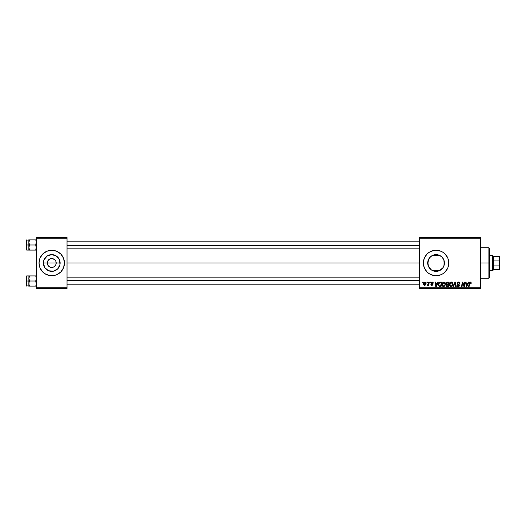 <?xml version="1.0" encoding="UTF-8"?>
<svg xmlns="http://www.w3.org/2000/svg" width="526" height="526" viewBox="0 0 526 526"><rect width="100%" height="100%" fill="white"/><g stroke="black" fill="none" stroke-linecap="round" stroke-linejoin="round"><path stroke-width="0.79" d="M47.636 264.703L47.301 263A4.451 4.451 0 0 0 51.752 267.451A4.451 4.451 0 0 0 56.203 263L60.128 263A8.377 8.377 0 0 1 51.752 271.377A8.377 8.377 0 0 1 43.375 263L56.203 263A4.451 4.451 0 0 1 51.752 267.451A4.451 4.451 0 0 1 47.301 263L47.636 261.297L48.602 259.851L50.049 258.884L52.62 258.634L54.901 259.851L55.868 261.297L56.118 263.868L55.454 265.472L55.868 264.703M51.752 267.451L50.049 267.116L48.05 265.472L50.049 267.116L51.752 267.451L53.455 267.116L51.173 267.418M39.023 263A12.723 12.723 0 0 1 51.752 250.277A12.723 12.723 0 0 1 64.474 263L63.508 258.128L60.753 253.999L56.624 251.244L51.752 250.277L46.88 251.244L42.751 253.999L39.996 258.128L39.023 263A12.723 12.723 0 0 0 42.751 271.995L44.684 273.579A12.723 12.723 0 0 0 63.508 267.872L64.474 263A12.723 12.723 0 0 1 51.752 275.723A12.723 12.723 0 0 1 39.023 263L39.996 267.872L42.751 272.001M42.757 272.001A12.723 12.723 0 0 0 44.677 273.579L49.266 275.479L54.237 275.479L56.624 274.756L60.753 272.001L63.508 267.872M444.286 264.611L444.444 263A8.377 8.377 0 0 1 436.074 271.377A8.377 8.377 0 0 1 427.697 263L427.855 264.611M442.11 268.799L443.26 267.293M443.924 260.094L444.286 264.631L443.03 267.655L439.276 270.739L434.844 271.284L437.908 271.166L439.999 270.397M431.478 270.002L433.102 270.831M432.905 270.752L434.095 271.14M429.006 267.497L427.835 264.532L429.078 267.609M428.9 267.326L429.387 268.043M428.295 266.11L427.848 261.409M429.006 273.586A12.723 12.723 0 0 0 433.582 275.479L436.074 275.723A12.723 12.723 0 0 0 440.939 274.756L443.142 273.579A12.723 12.723 0 0 0 448.796 263A12.723 12.723 0 0 1 436.074 275.723A12.723 12.723 0 0 1 423.345 263A12.723 12.723 0 0 0 428.992 273.579L433.588 275.479A12.723 12.723 0 0 0 436.061 275.723M436.074 275.723L440.939 274.756A12.723 12.723 0 0 0 443.135 273.586M67.026 263L419.524 263L67.026 263M55.454 265.472L53.455 267.116M427.848 264.591L428.335 259.798L430.15 257.076L432.865 255.261L436.074 254.623L439.276 255.261L441.991 257.076L443.806 259.798L444.312 264.486M444.312 261.514L443.924 265.913M432.477 270.561L431.721 270.154M440.676 269.996L436.166 271.37M442.899 267.846L442.359 268.53M443.701 266.445L443.53 266.807M419.524 288.452L480.613 288.452L480.613 287.814L419.524 287.814L419.524 238.186L480.613 238.186L480.613 287.814L480.613 237.548L419.524 237.548L480.613 237.548L480.613 238.186L419.524 238.186L419.524 237.548L419.524 287.814L480.613 287.814L480.613 288.452L419.524 288.452L419.524 287.814L419.524 288.452M430.169 282.087L430.064 282.725L430.538 282.725L430.636 282.087L430.169 282.087L430.636 282.087L430.169 282.087L430.064 282.725L430.538 282.725L430.636 282.087L430.538 282.725L430.064 282.725L430.169 282.087M427.046 282.087L426.941 282.725L427.414 282.725L427.513 282.087L427.046 282.087L427.513 282.087L427.046 282.087L426.941 282.725L427.414 282.725L427.513 282.087L427.414 282.725L426.941 282.725L427.046 282.087M443.97 282.028L442.78 282.567L442.057 284.171L442.379 285.96L443.392 286.591L444.766 286.072L445.469 284.481L445.174 282.725L443.97 282.028C442.668 282.344 442.018 283.205 442.031 284.619C441.998 285.743 442.511 286.407 443.569 286.598L444.891 285.927L445.502 283.955L443.97 282.028M437.888 282.087L437.336 283.304L435.758 283.304L435.607 282.087L435.14 282.087L435.752 286.545L436.317 286.545L438.388 282.087L437.888 282.087L438.388 282.087L437.888 282.087L437.336 283.304L435.758 283.304L435.607 282.087L435.14 282.087L435.752 286.545L436.317 286.545L438.388 282.087L436.317 286.545L435.752 286.545L435.14 282.087L435.607 282.087M447.416 282.087L446.232 282.962L446.692 284.375L446.107 285.776L446.765 286.492L448.448 286.545L449.204 282.087L447.416 282.087L449.204 282.087L447.416 282.087L446.133 283.475L446.692 284.375L446.081 285.46L446.692 286.466L448.448 286.545L449.204 282.087L448.448 286.545L446.692 286.466L446.081 285.46M453.465 286.545L452.965 286.545L454.911 282.087L452.965 286.545L453.465 286.545L455.128 282.725L455.713 286.545L456.18 286.545L455.503 282.087L454.911 282.087L455.503 282.087L454.911 282.087L452.965 286.545L453.465 286.545L455.128 282.725L455.713 286.545L456.18 286.545L455.503 282.087L456.18 286.545L455.713 286.545M471.184 283.014L470.645 282.087L469.488 282.423L468.633 286.545L469.1 286.545L469.856 282.718L470.441 282.587L470.678 283.475L471.145 283.422L470.27 282.028L469.179 283.277L468.633 286.545L469.1 286.545L469.633 283.389L470.244 282.554L470.678 283.475L471.145 283.422L470.678 283.475L470.172 282.554M462.479 283.935L462.025 286.545L461.552 286.545L462.308 282.087L462.795 282.087L464.077 285.861L464.701 282.087L464.077 285.861L462.795 282.087L462.308 282.087L461.552 286.545L462.025 286.545L462.643 282.764L463.919 286.545L464.405 286.545L465.168 282.087L464.701 282.087L465.168 282.087L464.701 282.087L464.077 285.861L462.795 282.087L462.308 282.087L461.552 286.545L462.025 286.545L462.643 282.764L463.919 286.545L464.405 286.545L465.168 282.087L464.405 286.545L463.919 286.545M443.142 273.579L445.068 272.001L447.83 267.872L448.796 263L447.83 258.128L445.068 253.999L443.142 252.421L440.939 251.244L436.074 250.277L433.588 250.521L428.999 252.421L427.073 253.999L424.311 258.128L423.345 263L424.311 267.872L427.073 272.001L428.999 273.579M468.37 282.087L467.824 283.304L466.24 283.304L466.095 282.087L465.628 282.087L466.24 286.545L466.805 286.545L468.87 282.087L468.37 282.087L468.87 282.087L468.37 282.087L467.824 283.304L466.24 283.304L466.095 282.087L465.628 282.087L466.24 286.545L466.805 286.545L468.87 282.087L466.805 286.545L466.24 286.545L465.628 282.087L466.095 282.087M459.902 283.54L459.441 283.593L459.902 283.54L458.521 282.028L457.535 282.383L457.245 283.935L458.974 285.519L458.126 286.078L456.897 285.21L457.258 286.243L458.435 286.585L459.356 285.894L459.303 284.862L457.594 283.402L457.876 282.732L458.613 282.554L459.902 283.54L459.586 282.436L458.672 282.035M451.374 282.028L450.184 282.567L449.46 284.171L449.783 285.96L450.795 286.591L452.169 286.072L452.873 284.481L452.577 282.725L451.374 282.028C450.072 282.344 449.428 283.205 449.434 284.619C449.401 285.743 449.914 286.407 450.973 286.598L452.294 285.927L452.906 283.955L451.374 282.028M433.292 283.126L432.622 282.094L431.294 282.409L431.228 283.429L432.418 284.402L431.938 284.98L430.866 284.402L431.714 285.375L432.609 285.138L432.891 284.461L431.609 282.718L432.339 282.455L432.832 283.244L433.292 283.126L432.188 282.028L431.096 282.968L432.379 284.27L431.938 284.98L430.866 284.402L431.918 285.388L432.891 284.461L431.557 282.935L432.168 282.436L432.826 283.093M439.677 282.232L440.479 282.087L438.901 282.909L438.487 285.526L439.236 286.44L441.044 286.545L441.801 282.087L439.762 282.192L438.382 284.717L439.368 286.486L441.044 286.545L441.801 282.087L441.044 286.545L439.236 286.44M424.962 282.028L424.022 282.488L423.535 283.692L423.647 284.75L424.475 285.381L425.567 284.928L426.047 283.672L425.79 282.423L424.962 282.028L423.515 284.033L424.6 285.388L426.067 283.323L424.962 282.028M428.828 282.087L428.368 284.257L427.336 285.27L428.401 284.658L428.282 285.329L428.756 285.329L429.301 282.087L428.828 282.087L429.301 282.087L428.828 282.087L428.598 283.382L427.336 285.27L428.401 284.658L428.282 285.329L428.756 285.329L429.301 282.087L428.756 285.329L428.282 285.329M422.766 282.087L422.661 282.725L423.134 282.725L423.233 282.087L422.766 282.087L423.233 282.087L422.766 282.087L422.661 282.725L423.134 282.725L423.233 282.087L423.134 282.725L422.661 282.725L422.766 282.087M443.26 258.7L443.701 259.548M442.359 257.47L442.899 258.154M442.281 257.378L441.879 256.971M434.594 254.755L437.895 254.827L440.67 256.004M433.102 255.169L434.101 254.86M431.714 255.846L432.477 255.439M430.472 256.773L431.11 256.254M429.387 257.95L429.952 257.28M444.286 261.389L444.444 263L444.089 263L444.444 263A8.377 8.377 0 0 0 436.074 254.623A8.377 8.377 0 0 0 427.697 263L429.012 258.503M56.203 263L47.301 263A4.451 4.451 0 0 1 51.752 258.549A4.451 4.451 0 0 1 56.203 263A4.451 4.451 0 0 0 51.752 258.549A4.451 4.451 0 0 0 47.301 263L43.375 263L44.013 259.798L47.097 256.037L51.752 254.623L56.407 256.037L59.491 259.798L59.964 264.631L57.676 268.924L53.382 271.212L48.55 270.739L44.789 267.655L43.375 263A8.377 8.377 0 0 1 51.752 254.623A8.377 8.377 0 0 1 60.128 263L56.203 263M36.478 288.452L67.026 288.452L67.026 287.814L36.478 287.814L36.478 238.186L67.026 238.186L67.026 287.814L67.026 237.548L36.478 237.548L67.026 237.548L67.026 238.186L36.478 238.186L36.478 237.548L36.478 287.814L67.026 287.814L67.026 288.452L36.478 288.452L36.478 287.814L36.478 288.452M428.992 252.421A12.723 12.723 0 0 0 423.345 263A12.723 12.723 0 0 1 436.074 250.277A12.723 12.723 0 0 1 448.796 263A12.723 12.723 0 0 0 443.148 252.421M443.135 252.414A12.723 12.723 0 0 0 436.08 250.277M436.061 250.277A12.723 12.723 0 0 0 429.006 252.414M433.588 250.521L431.202 251.244M431.202 274.756L433.588 275.479M436.074 271.377L431.419 269.963L428.335 266.202M431.399 256.05L429.078 258.391M436.376 254.63L432.905 255.248M433.358 255.077L432.017 255.675M434.831 254.715L434.469 254.781M439.992 255.603L439.328 255.288M441.215 256.392L440.624 255.971M444.089 265.42L444.089 260.58L442.741 257.937M64.474 263A12.723 12.723 0 0 0 42.757 253.999M42.751 254.005A12.723 12.723 0 0 0 39.996 258.128M64.231 260.515L63.508 258.128M39.272 265.485L39.996 267.872M48.05 260.528L47.636 261.297M55.868 261.297L54.901 259.851L53.455 258.884L51.752 258.549L50.049 258.884M52.62 258.634L51.752 258.549M463.314 284.862L462.643 282.764M466.957 285.145L467.568 283.823L466.306 283.823L466.582 286.059L466.957 285.145L466.582 286.059L466.306 283.823L467.568 283.823L466.582 286.059L466.536 285.5M470.691 283.382L470.244 282.554L469.633 283.389L469.1 286.545L468.633 286.545L469.205 283.166M470.698 282.889L470.678 283.475L470.244 282.554L469.692 283.087M470.717 283.087L470.244 282.554M471.053 282.436L471.171 282.824M459.257 282.837L458.494 282.554L459.323 282.935L459.441 283.593M457.594 283.185L458.494 282.554L457.587 283.297L457.778 283.757M458.356 284.125L459.441 285.421L458.185 284.027M456.89 285.309L458.192 286.598L459.441 285.421M459.422 285.657L459.251 286.105M457.416 286.381L457.101 286.045M457.357 285.164L456.897 285.21L457.416 285.592M458.047 286.072L457.357 285.27L458.35 286.072M458.948 285.651L458.212 286.078L458.974 285.447L458.212 286.078L458.974 285.447L458.416 284.803M458.974 285.447L458.008 284.586L458.974 285.519M458.521 282.028L457.127 283.336L458.008 284.586M457.179 282.949L457.607 282.324M455.286 283.889L455.128 282.725L454.753 283.632L455.128 282.725M454.858 283.382L455.036 282.955M452.702 282.955L452.879 283.613M449.506 285.309L449.441 284.796M449.441 284.382L449.493 283.961M449.697 283.31L449.908 282.922M450.184 282.561L451.262 282.035M451.933 285.585L450.986 286.078L451.933 285.585L450.986 286.078L449.894 284.665L451.341 282.554L452.419 284.382L451.933 285.585L451.124 286.072M450.309 285.802L449.927 285.059M452.38 284.592L452.064 285.408M452.38 283.448L452.439 283.935M447.31 286.545L446.692 286.466M446.692 284.375L446.133 283.475M446.495 282.508L447.153 282.114M447.001 286.006L446.541 285.44L447.001 286.006L448.067 286.019L446.541 285.44L446.876 284.763L446.541 285.44M447.547 284.632L448.303 284.632L448.067 286.019L448.303 284.632L446.798 284.816M446.646 283.777L446.613 283.31L447.409 284.112L448.389 284.112L448.645 282.607L447.777 282.607L448.645 282.607L448.389 284.112L446.64 283.757M447.324 282.633L446.6 283.488L447.409 284.112M446.613 283.31L446.85 282.856M432.832 283.172L432.168 282.436L431.655 283.218L432.891 284.461L431.655 283.218L432.102 283.521L431.557 282.935L432.168 282.436M432.688 282.679L432.254 282.442M431.517 285.329L431.136 285.105M430.866 284.402L431.419 284.704M431.327 284.342L431.938 284.98L432.425 284.533L431.096 282.968M431.695 284.941L432.425 284.533L431.649 283.79M432.425 284.533L431.938 284.98L432.425 284.533L431.938 284.98L432.425 284.533L431.997 283.987L432.379 284.27M432.918 282.245L433.233 282.692M436.468 285.145L437.086 283.823L435.824 283.823L436.1 286.059L436.468 285.145L436.1 286.059L435.824 283.823L437.086 283.823L436.1 286.059L436.054 285.5M439.789 286.538L439.434 286.499M439.933 286.545L439.368 286.486L439.933 286.545M438.566 283.593L438.71 283.244L438.566 283.593M438.71 283.244L439.006 282.764M439.762 282.192L440.479 282.087L439.762 282.192M439.407 285.947L439.992 286.019L439.256 285.861L438.848 284.75C438.822 283.435 439.42 282.725 440.643 282.607L441.242 282.607L440.663 286.019L439.841 286.019M439.256 285.861L438.901 285.27M438.875 284.29L439.401 283.047L440.301 282.626M440.249 282.633L439.815 282.738M439.519 282.929L439.197 283.343M438.973 283.849L438.894 284.178M444.477 282.12L444.97 282.455M445.298 282.955L445.476 283.613M442.103 285.316L442.044 284.974M442.037 284.388L442.09 283.961M442.294 283.317L442.504 282.916M445.016 284.369L444.523 285.585L443.72 286.072M442.741 285.618L442.524 285.059M442.918 283.172L443.766 282.567M444.325 285.789L443.582 286.078L444.523 285.585L443.582 286.078L442.491 284.665L443.852 282.554L445.022 283.692L445.009 284.382M444.976 284.592L444.661 285.408M425.093 282.035L425.534 282.192M425.652 282.278L425.942 282.666M425.922 282.626L426.053 283.087M424.199 284.783L423.995 283.777L424.745 284.967L423.982 284.033L424.824 282.455M424.081 283.382L424.337 282.824M425.481 284.132L425.179 284.711M425.6 283.369L424.955 282.436L425.587 283.632L424.62 284.98M424.502 282.633L424.955 282.436M428.335 284.776L427.651 285.388L427.52 284.763L427.855 284.849M428.401 284.658L427.336 285.27M427.756 284.868L428.499 283.836M450.986 286.078L450.512 285.953M447.113 284.093L446.719 283.909M440.643 282.607L441.242 282.607L440.663 286.019L439.992 286.019M443.582 286.078L443.102 285.953M425.113 282.455L425.541 282.922M488.884 263L489.522 263L489.522 248.364L489.522 277.636L489.522 263L488.884 263L488.884 247.726L488.884 263L480.613 263L488.884 263L488.884 278.274L488.884 263M28.904 243.117L28.845 244.991L29.634 244.991L28.845 242.447L29.634 239.902L35.696 239.902L36.425 241.776L35.696 244.991L29.634 244.991L28.904 243.117M28.845 245.984L28.845 244.991L26.3 244.991L26.3 249.699L26.3 240.283L26.3 244.991L26.681 244.991L26.681 239.902L26.681 244.991L28.845 244.991L28.845 242.447L28.845 247.536L29.634 244.991L35.696 244.991L36.425 246.872L35.696 250.087L29.634 250.087L28.845 247.536L29.634 250.087L28.845 250.087L36.261 250.087L35.696 250.087L36.261 248.851L35.696 250.087L36.425 250.087L35.696 250.087L36.261 248.857M36.478 242.447L36.261 241.138L36.425 243.104L35.696 244.991L36.425 248.2L35.696 250.087M36.478 239.902L35.696 239.902L36.478 239.902L35.696 239.902L36.425 241.789L35.696 239.902L29.634 239.902L28.904 241.782L29.634 239.902L28.845 239.902L29.634 239.902L28.845 239.902L29.634 239.902L28.904 241.776M28.845 239.902L28.845 242.447L28.904 239.902L26.3 240.283M26.3 249.699L26.681 250.08L26.681 244.991L26.681 250.08L28.845 250.08L28.845 244.991L29.068 250.087M29.068 248.857L29.634 250.087L28.845 247.536L29.634 244.991L28.845 244.991L28.845 243.998M28.845 243.045L28.845 242.164M28.845 247.818L28.845 246.944M67.026 245.366L419.524 245.366L67.026 245.366M29.634 239.902L29.068 241.132M28.904 248.2L29.062 248.844M36.478 247.536L36.261 248.844M419.524 280.634L67.026 280.634L419.524 280.634M36.425 284.224L35.696 281.009L29.634 281.009L35.696 281.009L36.478 278.464L35.696 275.913L36.478 275.913L35.696 275.913L36.478 278.464L35.696 281.009L36.478 281.009L35.696 281.009L36.425 284.211L35.696 286.098L36.261 284.862L35.696 286.098L29.634 286.098L28.904 284.224L28.845 281.009L26.3 281.009L26.3 285.717L26.3 276.301L26.681 286.098L26.681 281.009L28.845 281.009L29.068 284.862L28.904 282.896L29.634 281.009L28.845 278.464L29.634 275.913L28.904 277.794L29.634 275.913L28.845 275.913L35.696 275.913L28.904 275.913L29.634 275.913L29.062 277.156M26.3 285.717L28.845 286.098L28.904 282.896L29.634 281.009L28.904 279.128L28.904 275.913L28.845 286.098L36.261 286.098L35.696 286.098L36.425 284.211L35.696 286.098L36.425 286.098L35.696 286.098M28.845 283.836L28.845 282.955M28.845 279.056L28.845 278.182M28.845 275.913L26.681 275.92L26.681 281.009L26.681 275.92L26.3 276.301M28.904 277.8L29.634 275.913M29.607 286.052L28.904 284.224M29.062 284.862L29.634 286.098M35.696 275.913L36.261 277.149L35.696 275.913M36.478 278.464L36.261 277.156M36.478 283.553L36.425 284.211M492.698 255.366L493.335 256.635L492.698 255.366L489.522 255.366L492.698 255.366L492.698 270.634L489.522 270.634L492.698 270.634L492.698 255.366M493.335 270.002L492.698 270.634L493.335 269.365L493.335 270.002M432.635 255.366L439.506 255.366L432.635 255.366M439.506 270.634L432.635 270.634L439.506 270.634M499.7 269.365L499.7 256.635L499.7 263L499.062 260.087L499.062 256.635L499.529 256.635L499.062 256.635L499.062 260.087L493.335 260.087L493.335 265.913L493.335 256.635L493.335 260.087L499.062 260.087L499.7 263L499.062 265.913L493.335 265.913L493.335 269.365L493.335 265.913L499.062 265.913L499.062 269.365L499.7 269.365L499.062 269.365L499.062 265.913L499.7 263L499.7 269.365L499.062 269.365L499.529 269.365M493.335 269.365L499.062 269.365L493.335 269.365M499.062 256.635L493.335 256.635L499.062 256.635M480.613 247.726L488.884 247.726L489.522 248.364M480.613 278.274L488.884 278.274L489.522 277.636M67.026 241.809L419.524 241.809M67.026 248.173L419.524 248.173M419.524 284.191L67.026 284.191M419.524 277.827L67.026 277.827"/></g></svg>
